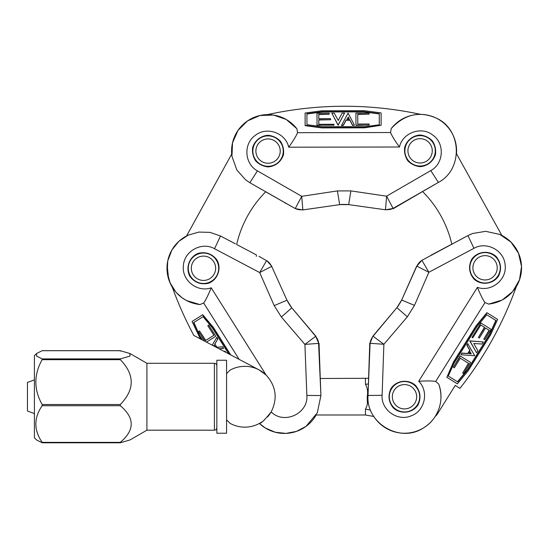 <?xml version="1.0" encoding="UTF-8"?>
<svg xmlns="http://www.w3.org/2000/svg" width="549" height="549" viewBox="0 0 549 549"><rect width="100%" height="100%" fill="white"/><g stroke="black" fill="none" stroke-linecap="round" stroke-linejoin="round"><path stroke-width="0.82" d="M349.205 119.078L348.238 117.253L347.263 119.085M297.537 132.686C296.254 135.919 293.303 140.75 288.699 147.194C285.686 132.831 266.526 126.119 255.21 135.445C243.125 143.865 244.518 163.993 257.447 170.863L249.864 182.721L245.623 179.866L236.825 169.95L231.939 156.252L232.543 142.754L238.005 130.394L247.599 120.876L259.993 115.51L273.484 115.05L286.249 119.462L296.872 128.699L297.537 132.686L390.62 132.535M399.446 147.008C394.813 140.585 391.856 135.761 390.559 132.535L391.211 128.541C404.586 114.254 419.58 110.768 436.194 118.09C461.922 129.248 463.294 169.524 438.39 182.412L430.773 170.581C443.757 163.753 444.964 143.481 432.893 135.157C421.488 125.838 402.513 132.693 399.446 147.008L288.699 147.194M200.186 336.839L193.68 322.599L203.082 316.677L193.9 322.455L200.186 336.839L202.053 339.797L193.866 335.48C185.487 319.916 178.295 303.817 172.283 287.189A36.488 36.488 0 0 1 186.585 235.926L231.692 154.077A36.488 36.488 0 0 1 267.397 114.604C318.461 103.541 369.539 103.459 420.637 114.357A36.488 36.488 0 0 1 456.473 153.706M268.084 166.903C275.337 166.409 281.411 161.55 283.483 154.585C284.046 149.76 283.016 145.3 280.409 141.21C276.984 137.765 272.86 135.788 268.036 135.28C260.782 135.768 254.709 140.626 252.636 147.599C252.073 152.416 253.103 156.877 255.71 160.967C259.135 164.419 263.259 166.395 268.084 166.903M420.122 166.649C427.376 166.155 433.449 161.296 435.515 154.331C436.078 149.506 435.055 145.053 432.44 140.963C429.023 137.511 424.899 135.534 420.067 135.027C412.821 135.521 406.747 140.379 404.675 147.345C404.112 152.169 405.135 156.623 407.749 160.72C411.167 164.165 415.291 166.141 420.122 166.649M430.773 170.581L386.599 196.178L393.029 208.277C391.416 209.361 388.905 209.814 385.487 209.629L386.599 196.178L350.886 190.901L337.402 190.922L339.666 204.626L348.677 204.612L339.653 204.626L302.835 209.938L295.389 208.641L249.864 182.721L245.629 179.866M337.402 190.922L301.703 196.316L295.314 208.435C296.927 209.519 299.445 209.965 302.863 209.766L301.703 196.316L257.447 170.863M347.167 204.434L341.08 204.448M393.159 208.75L422.6 191.56L392.954 208.476L385.515 209.8L348.67 204.612L385.515 209.8M256.28 256.362L256.458 254.956L236.653 244.511A109.464 109.464 0 0 1 265.695 191.821L295.389 208.641M435.59 184.032L423.849 190.839M392.954 208.476L438.39 182.412M381.116 125.296L364.426 127.821L321.858 127.896L305.127 125.68L305.107 113.046L321.824 110.774L364.399 110.706L381.095 112.916L381.116 125.296L364.426 127.56L321.858 127.629L305.127 125.419M391.211 128.541C398.8 119.208 408.607 114.48 420.637 114.357M267.397 114.604C279.427 114.693 289.248 119.387 296.872 128.699M330.622 119.73L318.797 120.011L318.804 124.314L333.95 124.287L333.95 125.199L317.02 125.227L316.999 113.197L329.126 113.176L329.132 114.261L318.784 114.274L318.791 118.666L330.622 118.646L330.622 119.73L318.797 119.751L318.804 124.314M333.95 125.199L317.02 125.227M329.132 114.261L318.784 114.542L318.791 118.666M369.161 125.09L355.958 125.371L355.937 113.08L369.141 113.053L369.141 114.137L357.763 114.158L357.776 124.019L369.161 124.005L369.161 125.09L355.958 125.11M369.141 114.137L357.763 114.425L357.776 124.019M344.573 113.115L338.095 125.282L331.822 113.169L334.266 113.169L338.205 120.478L342.13 113.121L344.573 113.115L338.095 125.021L331.822 113.169M354.455 125.165L352.595 125.433L349.864 120.272L346.055 120.279L343.276 125.488L341.478 125.488L348.08 113.115L354.455 125.165L352.595 125.165L349.864 120.005L346.055 120.011L343.276 125.22L341.478 125.227M306.932 114.007L306.953 124.692L306.932 113.739L322.071 111.687L363.754 111.619L379.277 113.67L379.29 124.781L379.277 113.931L363.754 111.879L322.071 111.948L306.932 114.007M379.29 124.781L365.524 126.647L322.263 126.716L306.953 124.692M348.238 116.992L349.342 119.078L347.119 119.085L348.238 117.253M484.993 302.554C482.935 299.747 480.409 294.683 477.397 287.353C491.163 292.432 507.029 279.764 505.142 265.222C504.428 250.516 486.634 241.004 473.945 248.306L467.926 235.583L472.6 233.503L485.673 231.321L499.871 234.457L510.995 242.136L518.558 253.336L521.529 266.512L519.491 279.866L512.711 291.546L502.191 300.015L488.727 304.105L484.993 302.554L435.666 381.493M418.715 381.281C426.621 380.773 432.283 380.828 435.7 381.438L438.74 384.115C445.088 400.873 437.368 419.759 423.691 427.774C400.578 443.647 365.723 423.416 368.036 395.472L382.104 395.301C380.992 409.925 397.524 421.714 410.988 415.916C424.94 411.201 429.215 391.485 418.715 381.281L477.397 287.353M501.848 235.404L456.466 153.699L501.848 235.404A36.488 36.488 0 0 1 516.321 286.626C503.035 323.587 484.245 357.495 459.945 388.356L455.245 385.419L436.956 414.694L435.124 416.581A36.488 36.488 0 0 1 373.807 416.471L365.442 414.989L316.176 414.989A36.488 36.488 0 0 1 259.375 423.437C261.063 423.547 264.995 419.697 271.179 411.901C283.915 424.919 308.511 413.562 306.857 395.424L320.925 395.548L317.301 412.841L305.978 426.408L296.474 431.39L285.926 433.401L275.255 432.241L265.373 428.035L259.375 423.437M471.653 259.423C468.283 266.43 469.038 272.956 473.911 279.009C481.109 285.672 492.975 284.307 498.471 276.181C501.841 269.175 501.086 262.648 496.214 256.589C489.015 249.925 477.143 251.298 471.653 259.423M391.094 388.363C387.724 395.369 388.479 401.895 393.352 407.948C400.55 414.612 412.416 413.246 417.913 405.121C421.282 398.114 420.527 391.588 415.655 385.535C408.456 378.872 396.591 380.237 391.094 388.363M368.146 392.233L370.088 343.125L372.922 336.118L383.881 344.278L370.225 343.297C370.156 341.354 371.11 338.98 373.087 336.187L396.893 307.66L401.662 300.015L396.886 307.666M382.104 395.301L383.881 344.278L407.331 316.821L414.474 305.388L428.872 272.277L421.996 260.425C420.225 261.221 418.51 263.115 416.863 266.121L421.783 260.384L465.072 237.106M473.945 248.306L428.872 272.277L416.856 266.114L401.662 300.022L414.474 305.388M472.6 233.51L467.933 235.59L421.783 260.384M397.847 306.479L401.058 301.319M469.072 353.556L471.131 353.707L470.102 351.902M369.751 343.152L368.036 395.472M451.813 244.154A109.464 109.464 0 0 0 422.6 191.56A109.464 109.464 0 0 1 451.813 244.154L430.986 255.237M446.852 377.287L453.577 361.805L476.134 325.701L486.894 312.704L497.614 319.401L490.655 334.773L468.098 370.877L457.351 383.847L446.852 377.287L453.803 361.942L476.354 325.838L487.121 312.841M516.321 286.626C509.856 296.769 500.661 302.595 488.727 304.105M438.74 384.115C442.611 395.506 441.41 406.322 435.124 416.581M478.392 337.463L484.438 327.293L480.794 325.015L472.764 337.861L471.989 337.381L480.958 323.025L491.163 329.4L484.74 339.68L483.82 339.104L489.303 330.333L485.577 328.007L479.311 338.04L478.392 337.463L484.657 327.43L480.794 325.015M471.989 337.381L480.958 323.025M483.82 339.104L489.077 330.196L485.577 328.007M453.378 367.267L460.151 355.93L470.582 362.443L463.582 373.643L462.663 373.066L468.695 363.417L460.33 358.195L454.298 367.844L453.378 367.267L460.378 356.075M462.663 373.066L468.469 363.28L460.33 358.195M476.587 352.801L469.718 340.847L483.312 341.965L482.015 344.038L473.732 343.489L477.877 350.722L476.587 352.801L469.944 340.984L483.312 341.965M461.126 354.764L461.887 353.055L467.714 353.481L469.731 350.248L466.794 345.129L467.748 343.605L474.727 355.766L461.126 354.764L462.114 353.192L467.933 353.618L469.958 350.392L467.021 345.266L467.968 343.743M495.829 320.438L486.764 314.776L496.056 320.575L489.749 334.492L467.666 369.841L457.681 381.898L448.259 376.017L457.454 381.761L467.439 369.703L489.53 334.355L495.829 320.438M448.259 376.017L453.989 363.356L476.916 326.669L486.764 314.776M471.358 353.844L468.997 353.673L470.177 351.785L471.131 353.707M167.15 264.886L168.618 279.043M287.628 301.579L290.874 306.726M175.824 292.013L170.197 283.209L167.239 272.421L167.726 260.94L171.919 249.946L178.885 241.313L188.163 235.144L198.855 232.076L209.986 232.364L220.506 235.995L214.535 248.731C201.854 241.361 184.039 251.106 183.393 265.75C181.561 280.367 197.448 292.802 211.207 287.793C208.222 295.129 205.71 300.207 203.665 303.014L199.932 304.578L186.454 300.536L181.595 297.441M320.925 395.548L318.571 343.386L304.908 344.408L315.682 336.276L291.78 307.831L286.983 300.214L271.68 266.354C270.019 263.362 268.296 261.468 266.519 260.686L259.691 272.558L274.191 305.615L286.983 300.207L291.787 307.838L315.847 336.214L291.787 307.838M286.983 300.214L271.68 266.354L259.691 272.558L214.535 248.731M318.564 343.386C318.626 341.437 317.665 339.069 315.682 336.283M315.682 336.276L318.701 343.214M258.929 256.28L266.8 260.85M320.287 378.748L320.801 392.315M235.377 243.838L220.506 235.995M200.433 338.946L192.068 321.453L202.773 314.721L213.561 327.657L230.717 354.922L259.004 369.848L266.121 375.042C276.12 386.187 277.801 398.478 271.179 411.901A30.408 30.408 0 0 1 267.535 416.959M199.932 304.578C187.998 303.11 178.782 297.311 172.283 287.189M203.082 316.677L211.976 327.355L228.638 353.824L230.717 354.922M202.547 314.858L213.335 327.794L230.251 354.675M200.406 336.695L202.512 340.044L204.605 341.149L198.539 331.507L199.459 330.93L205.518 340.558L213.87 335.309L207.803 325.681L208.723 325.097L215.757 336.276L206.458 342.123L213.671 345.932L214.165 345.081L215.208 346.742L224.04 351.401L225.399 351.312L225.042 351.93L228.638 353.824M213.87 335.309L205.745 340.421L199.459 330.93M215.757 336.276L208.723 325.097M212.195 345.149L216.828 337.381L217.816 338.953L214.892 344.003L216.924 347.229L222.812 346.817L223.546 348.478L219.03 348.759M222.812 346.817L223.546 348.478M216.924 347.229L222.592 346.961M214.892 344.003L216.697 347.373M217.816 338.953L214.673 344.148M216.601 337.518L217.589 339.09M216.862 259.842C212.024 253.762 205.82 251.593 198.251 253.343C189.117 256.925 185.178 268.2 190.098 276.689C194.936 282.769 201.14 284.938 208.716 283.188C217.85 279.606 221.782 268.331 216.862 259.842M225.399 351.312L225.042 351.93M224.04 351.401L224.932 351.868M224.253 351.511L225.172 351.456M214.234 345.197L213.781 345.987L215.208 346.742M204.605 341.149L206.458 342.123M202.053 339.797L202.512 340.044M368.633 378.288L320.273 378.494L319.038 343.235M193.111 279.386A15.2 15.2 0 0 0 218.296 271.686A15.2 15.2 0 0 0 199.033 253.727A15.2 15.2 0 0 0 193.111 279.386A15.2 15.2 0 0 0 218.296 271.686A15.2 15.2 0 0 0 199.033 253.727A15.2 15.2 0 0 0 193.111 279.386M257.687 162.209A15.2 15.2 0 0 0 282.872 154.509A15.2 15.2 0 0 0 263.616 136.55A15.2 15.2 0 0 0 257.687 162.209A15.2 15.2 0 0 0 282.872 154.509A15.2 15.2 0 0 0 263.616 136.55A15.2 15.2 0 0 0 257.687 162.209M409.726 161.955A15.2 15.2 0 0 0 434.911 154.262A15.2 15.2 0 0 0 415.655 136.296A15.2 15.2 0 0 0 409.726 161.955A15.2 15.2 0 0 0 434.911 154.262A15.2 15.2 0 0 0 415.655 136.296A15.2 15.2 0 0 0 409.726 161.955M474.693 278.919A15.2 15.2 0 0 0 499.878 271.22A15.2 15.2 0 0 0 480.615 253.261A15.2 15.2 0 0 0 474.693 278.919A15.2 15.2 0 0 0 499.878 271.22A15.2 15.2 0 0 0 480.615 253.261A15.2 15.2 0 0 0 474.693 278.919M389.962 401.189A15.2 15.2 0 0 0 415.62 407.111A15.2 15.2 0 0 0 407.921 381.926A15.2 15.2 0 0 0 389.962 401.189A15.2 15.2 0 0 1 404.503 381.534A15.2 15.2 0 0 1 417.672 404.345A15.2 15.2 0 0 1 391.334 404.345A15.2 15.2 0 0 1 404.503 381.534A15.2 15.2 0 0 0 389.962 401.189A15.2 15.2 0 0 0 415.62 407.111A15.2 15.2 0 0 0 407.921 381.926A15.2 15.2 0 0 0 389.962 401.189A15.2 15.2 0 0 0 408.95 411.283A15.2 15.2 0 0 0 419.045 392.295A15.2 15.2 0 0 1 408.95 411.283A15.2 15.2 0 0 1 389.962 401.189M34.402 413.562L27.45 411.036L27.45 382.447L34.402 379.922M370.548 410.082L365.442 409.122C367.466 405.8 368.063 401.669 367.219 396.742L367.411 403.398M367.219 396.742C368.07 391.821 367.473 387.697 365.442 384.362L368.441 383.936M226.572 419.848L226.572 360.254L216.841 360.254L216.841 433.23L226.572 433.23L226.572 419.848L230.038 423.313A30.408 30.408 0 0 0 260.48 422.805M260.617 422.723A30.408 30.408 0 0 0 261.818 421.955M263.609 420.644A30.408 30.408 0 0 0 264.275 420.109M211.207 287.793L266.121 375.042A30.408 30.408 0 0 0 230.038 370.17L226.572 373.629M42.156 405.718C33.757 417.933 33.757 430.142 42.156 442.357L42.156 442.775L36.557 439.955L34.402 437.793L34.402 355.69L36.557 353.529L36.577 356.088L42.156 358.902L42.156 359.677C33.757 374.624 33.757 389.57 42.156 404.517L42.156 405.718L120.3 405.718L120.3 404.517C134.848 389.57 134.848 374.624 120.3 359.677L120.3 358.902L129.969 356.088L129.996 353.529L120.3 350.708L120.3 351.127M216.841 427.76C216.683 429.249 215.874 430.059 214.412 430.19L214.412 363.294L146.906 363.294L146.906 430.19L129.996 439.955L120.3 442.775L120.3 442.357C134.848 430.142 134.848 417.933 120.3 405.718M120.3 350.708L42.156 350.708L36.557 353.529M120.3 442.775L120.3 442.357L42.156 442.357M412.711 137.545A15.2 15.2 0 0 1 435.295 151.092A15.2 15.2 0 0 1 412.278 163.877A15.2 15.2 0 0 1 412.711 137.545A15.2 15.2 0 0 1 435.295 151.092A15.2 15.2 0 0 1 412.278 163.877A15.2 15.2 0 0 1 412.711 137.545M196.144 281.582A15.2 15.2 0 0 1 195.616 255.251A15.2 15.2 0 0 1 218.68 267.96A15.2 15.2 0 0 1 196.144 281.582M186.585 235.919L231.692 154.077M350.886 190.901L348.67 204.612M407.331 316.821L396.893 307.66L372.922 336.118M274.191 305.615L281.376 317.027L304.908 344.408L306.857 395.424M291.78 307.831L281.376 317.027M203.631 302.959L239.124 359.362M195.183 277.163A12.16 12.16 0 0 0 215.332 271A12.16 12.16 0 0 0 199.925 256.637A12.16 12.16 0 0 0 195.183 277.163M259.766 159.985A12.16 12.16 0 0 0 279.908 153.823A12.16 12.16 0 0 0 264.501 139.46A12.16 12.16 0 0 0 259.766 159.985M411.798 159.732A12.16 12.16 0 0 0 431.946 153.576A12.16 12.16 0 0 0 416.54 139.206A12.16 12.16 0 0 0 411.798 159.732M476.765 276.696A12.16 12.16 0 0 0 496.914 270.54A12.16 12.16 0 0 0 481.507 256.17A12.16 12.16 0 0 0 476.765 276.696M392.871 400.296A12.16 12.16 0 0 0 413.397 405.038A12.16 12.16 0 0 0 407.241 384.89A12.16 12.16 0 0 0 392.871 400.296M365.442 409.122L365.442 414.989M365.442 378.494L365.442 384.362M120.3 358.902L42.156 358.902M42.3 442.775L120.128 442.775M120.3 404.517L42.156 404.517M42.156 359.677L120.3 359.677M456.5 153.295L456.569 151.826M339.659 204.633L302.835 209.938M341.162 204.441L347.249 204.441M286.139 203.583L285.109 202.986M383.085 426.278L384.286 427.122M369.45 354.853L370.088 343.125M401.662 300.015L416.732 266.004M401.024 301.394L397.792 306.548M305.978 426.408L304.777 427.252M181.637 297.38L175.934 292.198L170.293 283.167M290.826 306.658L287.594 301.504M266.732 260.638L271.81 266.244M146.906 363.294L129.996 353.529M42.246 442.796L120.162 442.796M42.246 350.687L120.162 350.687M214.412 363.294C215.874 363.424 216.683 364.234 216.841 365.723M214.412 430.19L146.906 430.19"/></g></svg>
